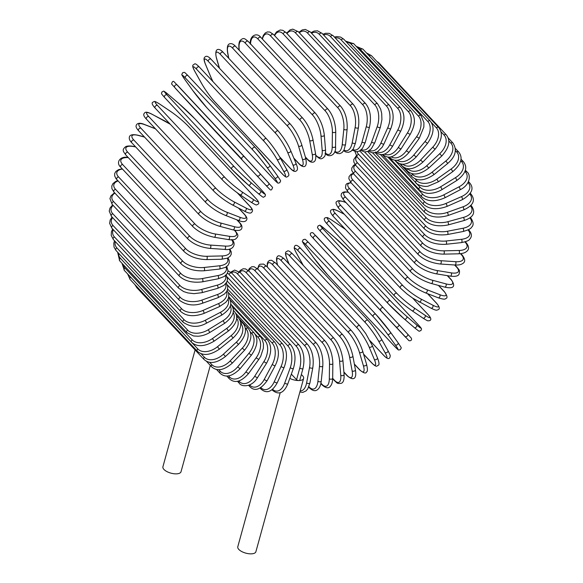 <?xml version="1.0" encoding="UTF-8"?>
<svg xmlns="http://www.w3.org/2000/svg" width="583" height="583" viewBox="0 0 583 583"><rect width="100%" height="100%" fill="white"/><g stroke="black" fill="none" stroke-linecap="round" stroke-linejoin="round"><path stroke-width="0.87" d="M301.302 374.629A9.386 4.023 -164.6 0 1 303.626 378.425L255.886 551.737A9.386 4.023 -164.6 0 1 251.156 553.85A9.386 4.023 -164.6 0 1 241.712 551.533A9.386 4.023 -164.6 0 1 237.791 546.752L280.241 392.658M291.332 374.118L296.565 379.708A1.771 0.758 15.4 0 0 298.89 380.539A9.386 4.023 -164.6 0 1 289.795 378.396M303.626 378.425A9.386 4.023 -164.6 0 1 298.89 380.539A1.771 0.758 15.4 0 0 299.786 380.138L303.014 368.42A1.771 0.758 15.4 0 1 301.622 368.791A1.771 0.758 15.4 0 1 299.793 367.99A15.938 8.257 -91.3 0 0 296.288 346.287L229.068 274.469A15.938 8.257 -91.3 0 0 227.436 273.128M210.303 365.395L181.014 471.749A9.386 4.023 -164.6 0 1 176.277 473.862A9.386 4.023 -164.6 0 1 166.84 471.545A9.386 4.023 -164.6 0 1 162.919 466.764L195.101 349.924M295.574 33.005A1.771 1.312 -43.1 0 1 296.827 31.591A1.771 1.312 -43.1 0 1 298.379 31.759L365.607 103.577A1.771 1.312 136.9 0 0 364.054 103.402A1.771 1.312 136.9 0 0 362.801 104.823L295.574 33.005A15.938 8.257 -91.3 0 0 286.989 33.581M365.607 103.577C370.227 109.466 371.531 117.263 369.52 126.956A1.771 0.758 -164.6 0 1 368.135 127.327A1.771 0.758 -164.6 0 1 366.299 126.526A15.938 8.257 -91.3 0 0 362.801 104.823M369.52 126.956L365.271 142.376A1.771 0.758 -164.6 0 1 363.887 142.748A1.771 0.758 -164.6 0 1 362.05 141.939L366.299 126.526M352.868 149.518A15.938 8.257 -91.3 0 0 362.05 141.939M361.409 149.605A15.938 8.818 -86.1 0 0 371.648 142.012L377.201 126.628A15.938 8.818 -86.1 0 0 374.869 104.947L307.649 33.136A1.771 1.312 -43.1 0 1 308.924 31.825A1.771 1.312 -43.1 0 1 310.411 32.021L305.303 29.42L302.234 29.93L298.875 32.284M307.649 33.136A15.938 8.818 -86.1 0 0 299.334 32.786M310.411 32.021L377.631 103.84A1.771 1.312 136.9 0 0 376.152 103.636A1.771 1.312 136.9 0 0 374.869 104.947M360.571 150.334L364.615 151.952L367.684 151.449L371.313 148.796L374.789 142.718A1.771 0.678 -160.2 0 1 373.426 142.908A1.771 0.678 -160.2 0 1 371.648 142.012M374.789 142.718L380.335 127.327A1.771 0.678 -160.2 0 1 378.979 127.517A1.771 0.678 -160.2 0 1 377.201 126.628M369.571 150.392A15.938 9.321 -80.6 0 0 380.947 142.944L387.761 127.699A15.938 9.321 -80.6 0 0 386.565 106.157L319.338 34.346A1.771 1.312 -43.1 0 1 322.049 33.369L317.495 30.826L314.106 31.059L311.001 32.655M319.338 34.346A15.938 9.321 -80.6 0 0 311.555 33.246M322.049 33.369L389.276 105.18A1.771 1.312 136.9 0 0 386.565 106.157M368.463 151.084L372.173 152.826L375.561 152.593L377.595 151.704L382.149 147.237L383.978 143.906A1.771 0.59 -155.9 0 1 382.667 143.928A1.771 0.59 -155.9 0 1 380.947 142.944M383.978 143.906L390.792 128.661A1.771 0.59 -155.9 0 1 389.48 128.683A1.771 0.59 -155.9 0 1 387.761 127.699M377.296 151.871A15.938 9.743 -74.9 0 0 389.874 144.73L397.897 129.747A15.938 9.743 -74.9 0 0 397.788 108.438L330.568 36.627A1.771 1.312 -43.1 0 1 333.214 35.782L329.337 33.384L325.664 33.267L322.887 34.259M330.568 36.627A15.938 9.743 -74.9 0 0 323.529 34.944M333.214 35.782L400.434 107.593A1.771 1.312 136.9 0 0 397.788 108.438M375.394 151.966C381.493 156.9 387.287 154.889 392.789 145.932A1.771 0.496 -151.8 0 1 391.536 145.794A1.771 0.496 -151.8 0 1 389.874 144.73M392.789 145.932L400.812 130.949A1.771 0.496 -151.8 0 1 399.559 130.811A1.771 0.496 -151.8 0 1 397.897 129.747M384.518 154.029A15.938 10.093 -68.8 0 0 398.364 147.353L407.532 132.749A15.938 10.093 -68.8 0 0 408.464 111.776L341.237 39.965A1.771 1.312 -43.1 0 1 343.81 39.243L340.632 37.086L336.821 36.569L334.423 37.072M341.237 39.965A15.938 10.093 -68.8 0 0 335.189 37.895M343.81 39.243L411.03 111.062A1.771 1.312 136.9 0 0 408.464 111.776M382.776 154.386C388.198 159.392 394.319 157.527 401.14 148.789A1.771 0.401 -147.9 0 1 399.967 148.497A1.771 0.401 -147.9 0 1 398.364 147.353M401.14 148.789L410.315 134.185A1.771 0.401 -147.9 0 1 409.135 133.886A1.771 0.401 -147.9 0 1 407.532 132.749M391.193 156.834A15.938 10.37 -62.5 0 0 406.358 150.8L416.605 136.677A15.938 10.37 -62.5 0 0 418.499 116.141L351.279 44.33A1.771 1.312 -43.1 0 1 353.764 43.74L345.551 41.102M351.279 44.33A15.938 10.37 -62.5 0 0 346.506 42.122M353.764 43.74L420.984 115.551A1.771 1.312 136.9 0 0 418.499 116.141M389.313 157.089L389.706 157.512A1.771 1.312 -43.1 0 1 389.473 157.082M389.706 157.512C395.121 162.489 401.549 160.806 408.982 152.454L406.358 150.8M408.982 152.454L419.228 138.339L416.605 136.677M397.285 160.23A15.938 10.567 -56 0 0 413.784 155.034L425.029 141.501A15.938 10.567 -56 0 0 427.827 121.504L360.607 49.693A1.771 1.312 -43.1 0 1 362.998 49.22L356.22 46.363M360.607 49.693A15.938 10.567 -56 0 0 357.532 47.762M362.998 49.22L430.218 121.038A1.771 1.312 136.9 0 0 427.827 121.504M395.106 160.223L396.141 161.331A1.771 1.312 -43.1 0 1 395.893 160.281M396.141 161.331C401.549 166.279 408.253 164.807 416.24 156.907L413.784 155.034M416.24 156.907L427.492 143.374L425.029 141.501M369.25 55.91A1.771 1.312 -43.1 0 1 371.437 55.655L366.459 52.922M402.766 164.187A15.938 10.683 -49.3 0 0 420.591 160.026L432.754 147.2A15.938 10.683 -49.3 0 0 436.375 127.823L431.231 122.335M371.437 55.655L438.664 127.473A1.771 1.312 136.9 0 0 436.375 127.823M400.12 163.787L402.022 165.812A1.771 1.312 -43.1 0 1 402.015 164.144M402.022 165.812C407.437 170.739 414.389 169.5 422.872 162.103L420.591 160.026M422.872 162.103L435.035 149.27L432.754 147.2M378.003 62.672A1.771 1.312 -43.1 0 1 379.03 62.993L376.56 61.12M407.626 168.662L407.714 168.749A15.938 10.72 -42.6 0 0 426.727 165.747L439.713 153.708A15.938 10.72 -42.6 0 0 444.071 135.052L440.959 131.729M379.03 62.993L446.25 134.804A1.771 1.312 136.9 0 0 444.071 135.052M404.026 167.416L407.313 170.928A1.771 1.312 -43.1 0 1 407.714 168.749M407.313 170.928C412.742 175.833 419.906 174.864 428.818 168.006L426.727 165.747M428.818 168.006L441.805 155.974L439.713 153.708M411.758 173.574L412.487 174.346A15.938 10.669 -35.9 0 0 432.149 172.138L445.857 160.988A15.938 10.669 -35.9 0 0 450.863 143.134L448.801 140.926M448.152 137.887L452.925 142.988A1.771 1.312 136.9 0 0 450.863 143.134M399.865 163.706L411.962 176.627A1.771 1.312 -43.1 0 1 412.487 174.346M411.962 176.627C417.413 181.524 424.767 180.839 434.036 174.579L432.149 172.138M434.036 174.579L447.744 163.429L445.857 160.988M414.965 178.77L416.59 180.504A15.938 10.545 -29.2 0 0 436.805 179.163L451.133 168.99A15.938 10.545 -29.2 0 0 456.7 152.003L455.374 150.589M455.359 148.446L458.646 151.952A1.771 1.312 136.9 0 0 456.7 152.003M394.691 160.172L415.941 182.873A1.771 1.312 -43.1 0 1 416.59 180.504M415.941 182.873C415.883 184.417 424.854 187.544 428.578 185.999L438.482 181.765L436.805 179.163M438.482 181.765L452.809 171.591L451.133 168.99M416.437 183.361L419.993 187.158A15.938 10.334 -22.7 0 0 440.675 186.771L455.512 177.64A15.938 10.334 -22.7 0 0 461.539 161.6L460.759 160.77M461.015 159.137L463.354 161.629A1.771 1.312 136.9 0 0 461.539 161.6M388.781 157.097L419.221 189.613A1.771 1.312 -43.1 0 1 419.993 187.158M419.221 189.613C419.155 190.59 426.086 194.088 430.29 193.279C434.422 193.039 438.365 191.785 442.118 189.519L440.675 186.771M442.118 189.519L456.955 180.387L455.512 177.64M387.804 157.016L422.675 194.277A15.938 10.049 -16.4 0 0 443.714 194.89L458.945 186.881A15.938 10.049 -16.4 0 0 465.336 171.847L464.964 171.453M465.365 170.192L467.019 171.956A1.771 1.312 136.9 0 0 465.336 171.847M382.251 154.582L421.779 196.806A1.771 1.312 -43.1 0 1 422.675 194.277M421.779 196.806C427.303 201.703 435.02 202.031 444.924 197.775A1.771 0.415 -117.7 0 0 444.734 196.566A1.771 0.415 -117.7 0 0 443.714 194.89M444.924 197.775L460.162 189.766A1.771 0.415 -117.7 0 0 459.965 188.557A1.771 0.415 -117.7 0 0 458.945 186.881M380.429 154.582L424.621 201.791A15.938 9.685 -10.4 0 0 445.908 203.467L461.423 196.639A15.938 9.685 -10.4 0 0 468.062 182.661L467.989 182.581M468.47 181.612L469.614 182.836A1.771 1.312 136.9 0 0 468.062 182.661M375.197 152.695L423.586 204.385A1.771 1.312 -43.1 0 1 424.621 201.791M423.586 204.385C429.132 209.304 436.893 209.997 446.877 206.469A1.771 0.51 -113.8 0 0 446.848 205.201A1.771 0.51 -113.8 0 0 445.908 203.467M446.877 206.469L462.392 199.641A1.771 0.51 -113.8 0 0 462.363 198.373A1.771 0.51 -113.8 0 0 461.423 196.639M372.668 152.892L425.809 209.654A15.938 9.248 -4.7 0 0 447.241 212.438L462.917 206.841A15.938 9.248 -4.7 0 0 469.818 194.095M470.328 193.359L471.115 194.197A1.771 1.312 136.9 0 0 469.956 193.899M367.669 151.449L424.635 212.299A1.771 1.312 -43.1 0 1 424.504 210.864A1.771 1.312 -43.1 0 1 425.809 209.654M424.635 212.299C430.196 217.24 437.971 218.326 447.955 215.542A1.771 0.605 -109.7 0 0 448.094 214.231A1.771 0.605 -109.7 0 0 447.241 212.438M447.955 215.542L463.631 209.938A1.771 0.605 -109.7 0 0 463.769 208.627A1.771 0.605 -109.7 0 0 462.917 206.841M364.586 151.952L426.224 217.802A15.938 8.738 0.7 0 0 447.7 221.729L463.419 217.408A15.938 8.738 0.7 0 0 470.43 205.894M470.955 205.347L471.523 205.959A1.771 1.312 136.9 0 0 470.7 205.624M359.747 150.88L424.912 220.491A1.771 1.312 -43.1 0 1 424.818 218.989A1.771 1.312 -43.1 0 1 426.224 217.802M424.912 220.491C430.487 225.461 438.234 226.94 448.152 224.921A1.771 0.692 -105.4 0 0 448.458 223.573A1.771 0.692 -105.4 0 0 447.7 221.729M448.152 224.921L463.871 220.593A1.771 0.692 -105.4 0 0 464.185 219.244A1.771 0.692 -105.4 0 0 463.419 217.408M357.058 151.762A15.938 8.162 5.9 0 0 358.647 154.357L425.874 226.168A15.938 8.162 5.9 0 0 447.278 231.276L462.924 228.259A15.938 8.162 5.9 0 0 469.832 217.874M470.328 217.495L470.824 218.02A1.771 1.312 136.9 0 0 470.08 217.685M354.945 151.58L357.204 157.082A1.771 1.312 -43.1 0 1 357.139 155.508A1.771 1.312 -43.1 0 1 358.647 154.357M357.204 157.082L424.424 228.893A1.771 1.312 -43.1 0 1 424.366 227.326A1.771 1.312 -43.1 0 1 425.874 226.168M424.424 228.893C429.999 233.9 437.68 235.78 447.46 234.526A1.771 0.772 -100.9 0 0 447.948 233.171A1.771 0.772 -100.9 0 0 447.278 231.276M447.46 234.526L463.106 231.509A1.771 0.772 -100.9 0 0 463.594 230.147A1.771 0.772 -100.9 0 0 462.924 228.259M356.723 156.528A15.938 7.528 10.8 0 0 357.532 162.883L424.759 234.701A15.938 7.528 10.8 0 0 445.988 241.005L461.437 239.314A15.938 7.528 10.8 0 0 468.018 229.964L467.981 229.928M468.455 229.687L469.024 230.292A1.771 1.312 136.9 0 0 468.018 229.964M356.22 155.858L353.757 159.574L353.866 162.125L355.951 165.63A1.771 1.312 -43.1 0 1 355.921 163.991A1.771 1.312 -43.1 0 1 357.532 162.883M355.951 165.63L423.171 237.441A1.771 1.312 -43.1 0 1 423.149 235.809A1.771 1.312 -43.1 0 1 424.759 234.701M423.171 237.441C428.738 242.484 436.31 244.773 445.886 244.299A1.771 0.845 -96.2 0 0 446.556 242.943A1.771 0.845 -96.2 0 0 445.988 241.005M445.886 244.299L461.342 242.608A1.771 0.845 -96.2 0 0 462.013 241.253A1.771 0.845 -96.2 0 0 461.437 239.314M355.404 165.011A15.938 6.836 15.4 0 0 355.659 171.511L422.879 243.322A15.938 6.836 15.4 0 0 443.831 250.836L458.967 250.486A15.938 6.836 15.4 0 0 465.27 242.346L464.87 241.923M465.3 241.792L466.138 242.681A1.771 1.312 136.9 0 0 465.27 242.346M355.011 164.486L353.626 165.353L351.789 168.035L351.731 170.382L353.939 174.259A1.771 1.312 -43.1 0 1 353.954 172.561A1.771 1.312 -43.1 0 1 355.659 171.511M353.939 174.259L421.159 246.077A1.771 1.312 -43.1 0 1 421.174 244.379A1.771 1.312 -43.1 0 1 422.879 243.322M421.159 246.077C426.705 251.156 434.131 253.845 443.444 254.144A1.771 0.918 -91.3 0 0 444.297 252.818A1.771 0.918 -91.3 0 0 443.831 250.836M443.444 254.144L458.581 253.802A1.771 0.918 -91.3 0 0 459.44 252.468A1.771 0.918 -91.3 0 0 458.967 250.486M353.495 173.763A15.938 6.092 19.8 0 0 353.036 180.162L420.263 251.98A15.938 6.092 19.8 0 0 440.821 260.696L455.534 261.694A15.938 6.092 19.8 0 0 461.452 254.771L460.432 253.685M460.825 253.641L462.188 255.099A1.771 1.312 136.9 0 0 461.452 254.771M353.189 173.377L350.973 174.302L349.057 176.613L348.874 178.748L351.185 182.909A1.771 1.312 -43.1 0 1 351.243 181.145A1.771 1.312 -43.1 0 1 353.036 180.162M351.185 182.909L418.412 254.727A1.771 1.312 -43.1 0 1 418.463 252.964A1.771 1.312 -43.1 0 1 420.263 251.98M418.412 254.727C423.914 259.843 431.158 262.933 440.15 264.004A1.771 0.977 -86.1 0 0 441.193 262.722A1.771 0.977 -86.1 0 0 440.821 260.696M440.15 264.004L454.857 265.003A1.771 0.977 -86.1 0 0 455.899 263.713A1.771 0.977 -86.1 0 0 455.534 261.694M351.097 182.814A15.938 5.298 24.1 0 0 349.691 188.775L416.918 260.594A15.938 5.298 24.1 0 0 436.995 270.519L451.162 272.851A15.938 5.298 24.1 0 0 456.598 267.131L454.587 264.981M454.922 265.003L457.203 267.444A1.771 1.312 136.9 0 0 456.598 267.131M350.849 182.537L346.987 183.579L345.938 184.592L345.479 187.974L347.716 191.516A1.771 1.312 -43.1 0 1 347.811 189.686A1.771 1.312 -43.1 0 1 349.691 188.775M347.716 191.516L414.943 263.327A1.771 1.312 -43.1 0 1 415.038 261.497A1.771 1.312 -43.1 0 1 416.918 260.594M414.943 263.327C420.394 268.479 427.419 271.969 436.026 273.791A1.771 1.035 -80.6 0 0 437.25 272.574A1.771 1.035 -80.6 0 0 436.995 270.519M436.026 273.791L450.193 276.123A1.771 1.035 -80.6 0 0 451.424 274.906A1.771 1.035 -80.6 0 0 451.162 272.851M348.452 192.295A15.938 4.467 28.2 0 0 345.646 197.287L412.873 269.106A15.938 4.467 28.2 0 0 432.367 280.219L445.893 283.87A15.938 4.467 28.2 0 0 450.739 279.337L447.278 275.642M447.54 275.686L451.227 279.629A1.771 1.312 136.9 0 0 450.739 279.337M348.277 192.106L344.604 191.865L342.913 192.324L341.419 193.709L341.084 195.764L343.555 199.998A1.771 1.312 -43.1 0 1 343.693 198.111A1.771 1.312 -43.1 0 1 345.646 197.287M343.555 199.998L410.775 271.809A1.771 1.312 -43.1 0 1 410.92 269.929A1.771 1.312 -43.1 0 1 412.873 269.106M410.775 271.809C416.167 276.998 422.945 280.868 431.107 283.425A1.771 1.086 -74.9 0 0 432.513 282.303A1.771 1.086 -74.9 0 0 432.367 280.219M431.107 283.425L444.625 287.084A1.771 1.086 -74.9 0 0 446.031 285.954A1.771 1.086 -74.9 0 0 445.893 283.87M345.996 202.607L345.107 202.265A15.938 3.6 32.1 0 0 340.938 205.639L408.158 277.45A15.938 3.6 32.1 0 0 426.982 289.729L439.757 294.67A15.938 3.6 32.1 0 0 443.925 291.303L438.401 285.4M438.591 285.451L444.304 291.551A1.771 1.312 136.9 0 0 443.925 291.303M345.872 202.476L344.83 202.075A1.771 1.122 111.2 0 1 345.107 202.265M344.83 202.075C340.18 200.552 337.659 200.319 337.273 201.361C335.24 201.725 335.721 204.043 338.73 208.306A1.771 1.312 -43.1 0 1 338.92 206.36A1.771 1.312 -43.1 0 1 340.938 205.639M338.73 208.306L405.95 280.117A1.771 1.312 -43.1 0 1 406.14 278.171A1.771 1.312 -43.1 0 1 408.158 277.45M425.145 292.651A1.771 1.122 -68.8 0 0 425.422 292.841A1.771 1.122 -68.8 0 0 427.004 291.828A1.771 1.122 -68.8 0 0 426.982 289.729M405.95 280.117C411.263 285.335 417.756 289.569 425.422 292.841L438.197 297.782A1.771 1.122 -68.8 0 0 439.779 296.776A1.771 1.122 -68.8 0 0 439.757 294.67M344.305 214.26L339 211.505A15.938 2.704 36 0 0 335.597 213.75L402.817 285.561A15.938 2.704 36 0 0 420.875 298.97L432.805 305.171A15.938 2.704 36 0 0 436.208 302.927L427.528 293.65M427.652 293.701L436.478 303.131A1.771 1.312 136.9 0 0 436.208 302.927M344.21 214.165L338.796 211.345A1.771 1.151 117.5 0 1 339 211.505M338.796 211.345C332.959 208.554 333.228 209.29 331.45 209.858C329.694 210.66 330.306 212.824 333.279 216.373A1.771 1.312 -43.1 0 1 333.52 214.369A1.771 1.312 -43.1 0 1 335.597 213.75M400.769 288.388A1.771 1.312 -43.1 0 1 400.499 288.184A1.771 1.312 -43.1 0 1 400.74 286.18A1.771 1.312 -43.1 0 1 402.817 285.561M418.827 301.797A1.771 1.151 -62.5 0 0 419.031 301.95A1.771 1.151 -62.5 0 0 420.773 301.083A1.771 1.151 -62.5 0 0 420.875 298.97M430.75 307.992A1.771 1.151 -62.5 0 0 430.961 308.152A1.771 1.151 -62.5 0 0 432.703 307.285A1.771 1.151 -62.5 0 0 432.805 305.171M342.921 227.625A1.771 1.173 124 0 1 343.074 227.705A1.771 1.173 124 0 1 343.212 227.822L332.223 220.41A15.938 1.793 39.7 0 0 329.657 221.569L396.885 293.387A15.938 1.793 39.7 0 0 414.098 307.875L425.087 315.286A15.938 1.793 39.7 0 0 427.645 314.128L412.64 298.095M345.508 229.44A15.938 1.793 39.7 0 0 343.212 227.822M327.413 224.28A1.771 1.312 -43.1 0 1 327.245 224.134L394.465 295.945C399.595 301.2 405.433 306.111 411.984 310.695A1.771 1.173 -56 0 1 411.846 310.586A15.938 1.793 -140.3 0 1 394.633 296.091A1.771 1.312 -43.1 0 1 394.465 295.945A1.771 1.312 -43.1 0 1 394.757 293.883A1.771 1.312 -43.1 0 1 396.885 293.387M345.457 229.381L332.091 220.301C325.759 216.359 327.559 217.86 325.649 217.678C323.346 218.406 323.878 220.556 327.245 224.134A1.771 1.312 -43.1 0 1 327.537 222.072A1.771 1.312 -43.1 0 1 329.657 221.569M422.835 317.99A1.771 1.173 -56 0 0 422.966 318.107L411.984 310.695A1.771 1.173 -56 0 0 413.864 309.996A1.771 1.173 -56 0 0 414.098 307.875M412.735 298.161L427.813 314.273C431.18 317.844 431.712 320.001 429.409 320.73C427.499 320.548 429.299 322.042 422.966 318.107A1.771 1.173 -56 0 0 424.854 317.4A1.771 1.173 -56 0 0 425.087 315.286M334.657 237.368A1.771 1.188 130.7 0 1 334.722 237.419A1.771 1.188 130.7 0 1 334.788 237.478L324.826 228.922A15.938 0.86 43.5 0 0 323.179 229.039L390.406 300.857A15.938 0.86 43.5 0 0 406.694 316.38L416.663 324.942A15.938 0.86 43.5 0 0 418.303 324.818L351.083 253.007A1.771 1.312 -43.1 0 1 351.155 253.08A1.771 1.312 -43.1 0 1 351.228 253.16M351.083 253.007A15.938 0.86 43.5 0 0 334.788 237.478M387.826 303.269L320.745 231.604A1.771 1.312 -43.1 0 1 320.672 231.531A1.771 1.312 -43.1 0 1 321.014 229.418A1.771 1.312 -43.1 0 1 323.179 229.039M324.826 228.922A1.771 1.188 130.7 0 0 324.76 228.857C317.852 223.478 320.941 225.483 318.15 225.781C317.502 227.866 316.387 226.692 320.672 231.531L387.892 303.349L404.325 319.01A1.771 1.188 -49.3 0 1 404.267 318.952A15.938 0.86 -136.5 0 1 387.972 303.422A1.771 1.312 -43.1 0 1 387.892 303.349A1.771 1.312 -43.1 0 1 388.242 301.229A1.771 1.312 -43.1 0 1 390.406 300.857M416.663 324.942A1.771 1.188 -49.3 0 1 416.306 327.048A1.771 1.188 -49.3 0 1 414.294 327.566A1.771 1.188 -49.3 0 1 414.229 327.508L404.398 319.061M324.76 228.857L334.722 237.419L351.155 253.08L418.383 324.891C422.66 329.738 421.545 328.557 420.904 330.648C418.113 330.94 421.203 332.944 414.294 327.566L404.325 319.01A1.771 1.188 -49.3 0 0 406.336 318.486A1.771 1.188 -49.3 0 0 406.694 316.38M396.134 326.83A1.771 1.188 -42.6 0 0 398.24 326.495A1.771 1.188 -42.6 0 0 398.736 324.425L407.597 334.066C412.421 339.364 410.928 337.55 411.562 338.905C411.62 340.385 410.753 340.975 408.953 340.683L338.439 265.52A1.771 1.312 -43.1 0 1 338.439 265.52A1.771 1.312 -43.1 0 1 338.431 265.513L405.659 337.324A1.771 1.312 136.9 0 0 405.659 337.331L323.12 248.999A1.771 1.188 137.4 0 1 323.12 248.999L314.259 239.358A1.771 1.188 137.4 0 1 314.259 239.358A1.771 1.188 137.4 0 1 314.252 239.351M383.425 307.919L398.728 324.418A1.771 1.188 -42.6 0 1 398.736 324.425L383.417 307.911A1.771 1.312 -43.1 0 1 383.425 307.919M313.603 238.505A1.771 1.312 -43.1 0 1 314.011 236.341A1.771 1.312 -43.1 0 1 316.197 236.093A1.771 1.312 -43.1 0 1 316.205 236.1L383.41 307.904M380.83 310.324A1.771 1.312 -43.1 0 1 381.238 308.159A1.771 1.312 -43.1 0 1 383.417 307.911L312.903 232.748C311.111 232.449 310.236 233.047 310.294 234.519C310.928 235.875 309.435 234.067 314.259 239.358M405.003 336.471A1.771 1.188 -42.6 0 0 407.109 336.143A1.771 1.188 -42.6 0 0 407.604 334.066A1.771 1.188 -42.6 0 0 407.597 334.066L398.736 324.425M327.77 274.95A1.771 1.312 -43.1 0 1 327.682 274.863A1.771 1.312 -43.1 0 1 327.602 274.768L394.829 346.579A1.771 1.312 136.9 0 0 394.902 346.674A1.771 1.312 136.9 0 0 394.997 346.761M394.829 346.579A15.938 1.006 -129.1 0 0 395.223 344.815L387.52 334.161A15.938 1.006 -129.1 0 0 373.266 316.744L306.039 244.926A15.938 1.006 -129.1 0 0 305.645 246.696L313.348 257.351A15.938 1.006 -129.1 0 0 327.602 274.768M390.377 332.091L397.963 342.585A1.771 1.188 -35.9 0 1 398.029 342.666L390.326 332.004A1.771 1.188 -35.9 0 0 390.26 331.931A15.938 1.006 50.9 0 0 376.006 314.514A1.771 1.312 -43.1 0 0 375.926 314.419L308.699 242.601A1.771 1.312 -43.1 0 1 308.779 242.696L375.838 314.332M305.645 246.696A1.771 1.188 144.1 0 1 305.579 246.616L313.282 257.271L327.682 274.863L394.902 346.674C399.384 350.973 397.81 350.048 400.448 349.603C401.104 346.965 402.722 349.887 398.029 342.666A1.771 1.188 -35.9 0 1 397.344 344.619A1.771 1.188 -35.9 0 1 395.223 344.815M306.039 244.926A1.771 1.312 -43.1 0 1 306.578 242.805A1.771 1.312 -43.1 0 1 308.699 242.601C304.224 238.309 305.798 239.234 303.16 239.679C302.504 242.317 300.886 239.387 305.579 246.616M373.266 316.744A1.771 1.312 -43.1 0 1 373.798 314.616A1.771 1.312 -43.1 0 1 375.926 314.419L390.326 332.004A1.771 1.188 -35.9 0 1 389.641 333.957A1.771 1.188 -35.9 0 1 387.52 334.161M369.965 340.654L383.468 355.076A15.938 1.931 -125.4 0 0 384.962 352.475L378.484 340.887A15.938 1.931 -125.4 0 0 365.33 322.632L298.11 250.821A15.938 1.931 -125.4 0 0 296.609 253.423L303.087 265.01A15.938 1.931 -125.4 0 0 303.313 265.411M368.194 320.599A15.938 1.931 54.6 0 1 381.348 338.854A1.771 1.173 -29.2 0 1 381.464 339.007A1.771 1.173 -29.2 0 1 380.612 340.815A1.771 1.173 -29.2 0 1 378.484 340.887M298.11 250.821A1.771 1.312 -43.1 0 1 298.766 248.737A1.771 1.312 -43.1 0 1 300.828 248.591C297.498 245.079 295.384 244.386 294.488 246.522C294.43 248.46 293.154 246.718 296.499 253.27L303.247 265.345M365.33 322.632A1.771 1.312 -43.1 0 1 365.986 320.555A1.771 1.312 -43.1 0 1 368.055 320.402L300.828 248.591M384.962 352.475A1.771 1.173 -29.2 0 0 387.09 352.409A1.771 1.173 -29.2 0 0 387.943 350.594A1.771 1.173 -29.2 0 0 387.826 350.441M363.566 354.1L371.663 362.757A1.771 1.312 136.9 0 0 371.852 363.049L363.603 354.238M371.663 362.757A15.938 2.842 -121.6 0 0 374.301 359.39L369.097 346.958A15.938 2.842 -121.6 0 0 357.095 327.945L289.868 256.134A15.938 2.842 -121.6 0 0 287.23 259.501L289.161 264.128M287.23 259.501A1.771 1.151 157.3 0 1 287.076 259.267L289.066 264.019M289.868 256.134A1.771 1.312 -43.1 0 1 290.64 254.108A1.771 1.312 -43.1 0 1 292.644 254.013C286.982 248.489 287.543 251.863 286.26 251.747C285.007 252.162 285.276 254.669 287.076 259.267M357.095 327.945A1.771 1.312 -43.1 0 1 357.86 325.926A1.771 1.312 -43.1 0 1 359.864 325.824L292.644 254.013M369.097 346.958A1.771 1.151 -22.7 0 0 371.218 347.016A1.771 1.151 -22.7 0 0 372.216 345.362L365.73 333.52L359.864 325.824M374.301 359.39A1.771 1.151 -22.7 0 0 376.421 359.449A1.771 1.151 -22.7 0 0 377.42 357.794L372.216 345.362M354.347 364.04L359.507 369.549A1.771 1.312 136.9 0 0 359.733 369.957L354.384 364.244M359.507 369.549A15.938 3.731 -117.7 0 0 363.326 365.512L359.434 352.336A15.938 3.731 -117.7 0 0 348.612 332.645L281.385 260.834A15.938 3.731 -117.7 0 0 277.566 264.871L277.668 265.236M277.566 264.871A1.771 1.115 163.6 0 1 277.391 264.573L277.544 265.105M281.385 260.834A1.771 1.312 -43.1 0 1 282.259 258.881A1.771 1.312 -43.1 0 1 284.205 258.823C280.204 255.573 277.916 254.939 277.34 256.899C276.24 257.22 276.262 259.778 277.391 264.573M348.612 332.645A1.771 1.312 -43.1 0 1 349.479 330.692A1.771 1.312 -43.1 0 1 351.425 330.634L284.205 258.823M359.434 352.336A1.771 1.115 -16.4 0 0 361.533 352.518A1.771 1.115 -16.4 0 0 362.655 351.032C360.017 343.096 356.271 336.296 351.425 330.634M363.326 365.512A1.771 1.115 -16.4 0 0 365.424 365.694A1.771 1.115 -16.4 0 0 366.547 364.215L362.655 351.032M343.883 371.99L347.082 375.416A1.771 1.312 136.9 0 0 347.344 375.94L343.904 372.267M347.082 375.416A15.938 4.591 -113.8 0 0 352.117 370.795L349.567 356.964A15.938 4.591 -113.8 0 0 339.947 336.697L272.727 264.886A15.938 4.591 -113.8 0 0 267.378 267.087M272.727 264.886A1.771 1.312 -43.1 0 1 273.689 262.999A1.771 1.312 -43.1 0 1 275.57 262.991L271.598 260.28L269.448 260.441L267.903 261.847L267.284 263.589L267.189 266.883M339.947 336.697A1.771 1.312 -43.1 0 1 340.909 334.817A1.771 1.312 -43.1 0 1 342.789 334.802L275.57 262.991M349.567 356.964A1.771 1.079 -10.4 0 0 351.629 357.262A1.771 1.079 -10.4 0 0 352.861 355.965C350.959 347.585 347.606 340.53 342.789 334.802M352.117 370.795A1.771 1.079 -10.4 0 0 354.18 371.094A1.771 1.079 -10.4 0 0 355.411 369.79L352.861 355.965M332.674 378.352L334.496 380.298A1.771 1.312 136.9 0 0 334.773 380.954L332.66 378.695M334.496 380.298A15.938 5.422 -109.7 0 0 340.756 375.19L339.568 360.826A15.938 5.422 -109.7 0 0 331.173 340.064L263.953 268.253A15.938 5.422 -109.7 0 0 257.824 269.091M263.953 268.253A1.771 1.312 -43.1 0 1 264.995 266.453A1.771 1.312 -43.1 0 1 266.81 266.482L263.589 264.084L260.069 264.208L258.939 265.17L257.555 268.814M331.173 340.064A1.771 1.312 -43.1 0 1 332.215 338.264A1.771 1.312 -43.1 0 1 334.037 338.293L266.81 266.482M339.568 360.826A1.771 1.028 -4.7 0 0 341.594 361.234A1.771 1.028 -4.7 0 0 342.899 360.119C341.769 351.36 338.81 344.087 334.037 338.293M340.756 375.19A1.771 1.028 -4.7 0 0 342.782 375.605A1.771 1.028 -4.7 0 0 344.087 374.49L342.899 360.119M320.934 383.213L321.838 384.175A1.771 1.312 136.9 0 0 322.122 384.955L320.854 383.599M321.838 384.175A15.938 6.209 -105.4 0 0 329.329 378.673L329.512 363.872A15.938 6.209 -105.4 0 0 322.355 342.724L255.128 270.913A15.938 6.209 -105.4 0 0 248.693 270.825M255.128 270.913A1.771 1.312 -43.1 0 1 256.243 269.2A1.771 1.312 -43.1 0 1 257.999 269.266L254.05 266.708L251.856 266.723L249.407 268.428L248.307 270.476M322.355 342.724A1.771 1.312 -43.1 0 1 323.47 341.011A1.771 1.312 -43.1 0 1 325.219 341.084L257.999 269.266M329.512 363.872A1.771 0.969 0.7 0 0 331.501 364.39A1.771 0.969 0.7 0 0 332.857 363.464C332.499 354.377 329.956 346.914 325.219 341.084M329.329 378.673A1.771 0.969 0.7 0 0 331.312 379.19A1.771 0.969 0.7 0 0 332.674 378.265L332.857 363.464M308.873 386.653L309.209 387.003A1.771 1.312 136.9 0 0 309.478 387.914L308.699 387.083M309.209 387.003A15.938 6.945 -100.9 0 0 317.932 381.216L319.484 366.095A15.938 6.945 -100.9 0 0 313.559 344.655L246.332 272.844A15.938 6.945 -100.9 0 0 239.875 272.072M246.332 272.844A1.771 1.312 -43.1 0 1 247.505 271.226A1.771 1.312 -43.1 0 1 249.189 271.328L245.56 268.901L243.104 268.778L240.262 270.432L239.358 271.627M313.559 344.655A1.771 1.312 -43.1 0 1 314.725 343.037A1.771 1.312 -43.1 0 1 316.416 343.147L249.189 271.328M319.484 366.095A1.771 0.904 5.9 0 0 321.422 366.707A1.771 0.904 5.9 0 0 322.807 365.971C323.244 356.621 321.109 349.013 316.416 343.147M317.932 381.216A1.771 0.904 5.9 0 0 319.87 381.836A1.771 0.904 5.9 0 0 321.255 381.1L322.807 365.971M300.216 390.807A15.938 7.63 -96.2 0 0 306.636 382.798L309.551 367.465A15.938 7.63 -96.2 0 0 304.843 345.843L237.624 274.032A15.938 7.63 -96.2 0 0 231.378 272.735M237.624 274.032A1.771 1.312 -43.1 0 1 238.841 272.516A1.771 1.312 -43.1 0 1 240.458 272.655L234.621 270.06L230.722 272.166M304.843 345.843A1.771 1.312 -43.1 0 1 306.06 344.327A1.771 1.312 -43.1 0 1 307.686 344.466L240.458 272.655M309.551 367.465A1.771 0.838 10.8 0 0 311.439 368.179A1.771 0.838 10.8 0 0 312.831 367.633C314.055 358.071 312.342 350.354 307.686 344.466M306.636 382.798A1.771 0.838 10.8 0 0 308.524 383.512A1.771 0.838 10.8 0 0 309.923 382.958L312.831 367.633M296.565 379.708L299.793 367.99M296.288 346.287A1.771 1.312 -43.1 0 1 297.541 344.866A1.771 1.312 -43.1 0 1 299.094 345.041C303.714 350.93 305.018 358.727 303.014 368.42M229.068 274.469A1.771 1.312 -43.1 0 1 230.321 273.055A1.771 1.312 -43.1 0 1 231.874 273.223L299.094 345.041M272.312 389.488A1.771 1.312 136.9 0 0 272.589 390.37L271.999 389.735M272.596 389.255A15.938 8.818 -86.1 0 0 284.73 383.031L290.283 367.647A15.938 8.818 -86.1 0 0 287.951 345.967L227.217 281.086M287.951 345.967A1.771 1.312 -43.1 0 1 289.234 344.655A1.771 1.312 -43.1 0 1 290.713 344.859L227.312 277.129M290.283 367.647A1.771 0.678 19.8 0 0 292.061 368.536A1.771 0.678 19.8 0 0 293.417 368.347C296.2 358.574 295.304 350.747 290.713 344.859M284.73 383.031A1.771 0.678 19.8 0 0 286.508 383.927A1.771 0.678 19.8 0 0 287.864 383.738L293.417 368.347M260.747 387.782A1.771 1.312 136.9 0 0 260.951 389.029L260.113 388.14M260.914 387.68A15.938 9.321 -80.6 0 0 274.28 381.69L281.093 366.445A15.938 9.321 -80.6 0 0 279.898 344.896L227.64 289.066M279.898 344.896A1.771 1.312 -43.1 0 1 282.609 343.919L227.501 285.051M281.093 366.445A1.771 0.59 24.1 0 0 282.813 367.421A1.771 0.59 24.1 0 0 284.125 367.399C287.674 357.619 287.164 349.8 282.609 343.919M274.28 381.69A1.771 0.59 24.1 0 0 275.999 382.667A1.771 0.59 24.1 0 0 277.311 382.645L284.125 367.399M249.619 384.918L249.728 385.042A1.771 1.312 136.9 0 0 249.786 386.616L248.577 385.319M249.728 385.042A15.938 9.743 -74.9 0 0 264.274 379.38L272.29 364.397A15.938 9.743 -74.9 0 0 272.188 343.088L228.806 296.74M272.188 343.088A1.771 1.312 -43.1 0 1 274.833 342.243L228.434 292.681M272.29 364.397A1.771 0.496 28.2 0 0 273.952 365.454A1.771 0.496 28.2 0 0 275.205 365.599C279.57 356.687 279.446 348.896 274.833 342.243M264.274 379.38A1.771 0.496 28.2 0 0 265.935 380.437A1.771 0.496 28.2 0 0 267.182 380.582L275.205 365.599M238.782 380.99L239.205 381.442A1.771 1.312 136.9 0 0 239.19 383.148L237.449 381.289M239.205 381.442A15.938 10.093 -68.8 0 0 254.786 376.122L263.953 361.511A15.938 10.093 -68.8 0 0 264.879 340.538L230.715 304.042M264.879 340.538A1.771 1.312 -43.1 0 1 267.451 339.823L230.11 299.939M263.953 361.511A1.771 0.401 32.1 0 0 265.549 362.655A1.771 0.401 32.1 0 0 266.73 362.947C271.736 353.364 271.977 345.661 267.451 339.823M254.786 376.122A1.771 0.401 32.1 0 0 256.382 377.259A1.771 0.401 32.1 0 0 257.562 377.558L266.73 362.947M228.485 375.918L229.338 376.829A1.771 1.312 136.9 0 0 229.236 378.659L226.78 376.028M229.338 376.829A15.938 10.37 -62.5 0 0 245.888 371.939L256.134 357.824A15.938 10.37 -62.5 0 0 258.029 337.287L255.055 334.103M258.029 337.287A1.771 1.312 -43.1 0 1 260.514 336.697L232.5 306.767M256.134 357.824L258.757 359.478L260.718 356.322L263.363 348.226L263.45 343.693L261.774 338.38L260.514 336.697M245.888 371.939L248.511 373.601L258.757 359.478M218.771 369.702L220.199 371.218A1.771 1.312 136.9 0 0 220.002 373.171L216.541 369.469M220.199 371.218A15.938 10.567 -56 0 0 237.645 366.875L248.89 353.342A15.938 10.567 -56 0 0 251.688 333.345L250.231 331.785M251.688 333.345A1.771 1.312 -43.1 0 1 254.079 332.878L235.554 313.086M248.89 353.342L251.353 355.215C257.693 346.105 258.604 338.657 254.079 332.878M237.645 366.875L240.109 368.748L251.353 355.215M209.661 362.327L211.855 364.674A1.771 1.312 136.9 0 0 211.563 366.736L206.44 361.271M211.855 364.674A15.938 10.683 -49.3 0 0 230.125 360.95L242.288 348.117A15.938 10.683 -49.3 0 0 245.909 328.746L245.297 328.091M245.909 328.746A1.771 1.312 -43.1 0 1 248.198 328.397L239.212 318.792M242.288 348.117L244.569 350.194C251.521 341.419 252.731 334.154 248.198 328.397M230.125 360.95L232.406 363.027L244.569 350.194M134.848 284.511L136.75 287.587A1.771 1.312 -43.1 0 1 136.553 286.333M201.062 353.684L204.378 357.226A1.771 1.312 136.9 0 0 203.97 359.405L136.75 287.587M204.378 357.226A15.938 10.72 -42.6 0 0 223.391 354.224L236.37 342.185A15.938 10.72 -42.6 0 0 240.735 323.529L240.728 323.521A1.771 1.312 -43.1 0 1 242.914 323.281L239.912 320.074M236.37 342.185L238.462 344.451C245.968 336.078 247.454 329.023 242.914 323.281M223.391 354.224L225.475 356.483L238.462 344.451M130.067 279.41A1.771 1.312 -43.1 0 1 130.592 277.129L197.819 348.947A1.771 1.312 136.9 0 0 197.294 351.221L130.067 279.41L127.641 273.952M130.257 276.743A15.938 10.669 -35.9 0 0 130.592 277.129M197.819 348.947A15.938 10.669 -35.9 0 0 217.481 346.732L231.189 335.589A15.938 10.669 -35.9 0 0 236.669 318.289M236.691 317.422A1.771 1.312 -43.1 0 1 238.265 317.582L236.516 315.716M231.189 335.589L233.076 338.023C241.092 330.124 242.82 323.31 238.265 317.582M217.481 346.732L219.368 349.173L233.076 338.023M124.354 270.439A1.771 1.312 -43.1 0 1 125.002 268.071L192.222 339.889A1.771 1.312 136.9 0 0 191.581 342.257L124.354 270.439L121.985 263.254M123.217 264.573A15.938 10.545 -29.2 0 0 125.002 268.071M192.222 339.889A15.938 10.545 -29.2 0 0 212.445 338.555L226.772 328.375A15.938 10.545 -29.2 0 0 233.171 312.466M233.346 311.009A1.771 1.312 -43.1 0 1 234.279 311.337L233.353 310.345M226.772 328.375L228.441 330.976C236.924 323.609 238.87 317.065 234.279 311.337M212.445 338.555L214.114 341.157L228.441 330.976M119.646 260.761A1.771 1.312 -43.1 0 1 120.419 258.313L187.646 330.124A1.771 1.312 136.9 0 0 186.873 332.58L119.646 260.761L117.635 252.206M118.553 253.19A15.938 10.334 -22.7 0 0 120.419 258.313M187.646 330.124A15.938 10.334 -22.7 0 0 208.32 329.73L223.158 320.606A15.938 10.334 -22.7 0 0 230.278 306.082M223.158 320.606L224.608 323.354C233.484 316.584 235.612 310.331 230.999 304.596M208.32 329.73L209.771 332.485L224.608 323.354M115.981 250.442A1.771 1.312 -43.1 0 1 116.884 247.913L184.111 319.732A1.771 1.312 136.9 0 0 183.208 322.253L115.981 250.442L114.006 247.046L113.794 243.213L114.53 240.779M115.281 241.581A15.938 10.049 -16.4 0 0 116.884 247.913M184.111 319.732A15.938 10.049 -16.4 0 0 205.143 320.344L220.381 312.335A15.938 10.049 -16.4 0 0 228.026 299.152M220.381 312.335A1.771 0.415 62.3 0 1 221.402 314.011A1.771 0.415 62.3 0 1 221.591 315.214C230.795 309.158 233.083 303.226 228.449 297.403M205.143 320.344A1.771 0.415 62.3 0 1 206.163 322.02A1.771 0.415 62.3 0 1 206.36 323.23L221.591 315.214M113.386 239.562A1.771 1.312 -43.1 0 1 114.428 236.968L181.648 308.779A1.771 1.312 136.9 0 0 180.613 311.373L113.386 239.562L111.236 235.445L111.419 231.794L112.672 229.039M113.299 229.709A15.938 9.685 -10.4 0 0 114.428 236.968M181.648 308.779A15.938 9.685 -10.4 0 0 202.935 310.455L218.45 303.626A15.938 9.685 -10.4 0 0 226.452 291.733M218.45 303.626A1.771 0.51 66.2 0 1 219.39 305.361A1.771 0.51 66.2 0 1 219.419 306.629L225.803 302.307L227.647 299.873L228.616 297.592L228.791 293.934L227.166 290.436M202.935 310.455A1.771 0.51 66.2 0 1 203.875 312.189A1.771 0.51 66.2 0 1 203.904 313.457L219.419 306.629M111.885 228.193A1.771 1.312 -43.1 0 1 111.754 226.758A1.771 1.312 -43.1 0 1 113.058 225.548L180.278 297.359A1.771 1.312 136.9 0 0 178.981 298.569A1.771 1.312 136.9 0 0 179.105 300.012L111.885 228.193L109.64 223.398L110.151 220.061L112.045 217.044M112.585 217.619A15.938 9.248 -4.7 0 0 113.058 225.548M180.278 297.359A15.938 9.248 -4.7 0 0 201.718 300.143L217.393 294.546A15.938 9.248 -4.7 0 0 225.592 283.863M217.393 294.546A1.771 0.605 70.3 0 1 218.246 296.339A1.771 0.605 70.3 0 1 218.108 297.651L224.44 294.036L226.277 291.988L227.326 290.043L227.836 286.705L226.364 282.842M201.718 300.143A1.771 0.605 70.3 0 1 202.563 301.936A1.771 0.605 70.3 0 1 202.432 303.247L218.108 297.651M111.477 216.439A1.771 1.312 -43.1 0 1 111.382 214.938A1.771 1.312 -43.1 0 1 112.789 213.75L180.016 285.561A1.771 1.312 136.9 0 0 178.609 286.749A1.771 1.312 136.9 0 0 178.704 288.25L111.477 216.439L109.218 211.097L109.976 208.095L112.665 204.903M113.124 205.384A15.938 8.738 0.7 0 0 112.789 213.75M180.016 285.561A15.938 8.738 0.7 0 0 201.485 289.496L217.211 285.167A15.938 8.738 0.7 0 0 225.453 275.613M217.211 285.167A1.771 0.692 74.6 0 1 217.969 287.011A1.771 0.692 74.6 0 1 217.663 288.352L223.967 285.379L226.816 282.063L227.567 279.06L226.233 274.863M201.485 289.496A1.771 0.692 74.6 0 1 202.25 291.332A1.771 0.692 74.6 0 1 201.937 292.681L217.663 288.352M112.176 204.378A1.771 1.312 -43.1 0 1 112.118 202.811A1.771 1.312 -43.1 0 1 113.627 201.652L180.854 273.471A1.771 1.312 136.9 0 0 179.338 274.622A1.771 1.312 136.9 0 0 179.404 276.189L112.176 204.378L109.939 198.635L110.872 195.975L114.545 192.711M114.924 193.111A15.938 8.162 5.9 0 0 113.627 201.652M180.854 273.471A15.938 8.162 5.9 0 0 202.257 278.579L217.904 275.555A15.938 8.162 5.9 0 0 226.036 267.043M217.904 275.555A1.771 0.772 79.1 0 1 218.574 277.45A1.771 0.772 79.1 0 1 218.086 278.805L224.302 276.466L227.108 273.719L228.033 271.059L226.78 266.54M202.257 278.579A1.771 0.772 79.1 0 1 202.928 280.467A1.771 0.772 79.1 0 1 202.439 281.829L218.086 278.805M113.977 192.106A1.771 1.312 -43.1 0 1 113.955 190.466A1.771 1.312 -43.1 0 1 115.565 189.366L182.785 261.177A1.771 1.312 136.9 0 0 181.175 262.284A1.771 1.312 136.9 0 0 181.204 263.917L113.977 192.106L111.907 188.644L111.776 186.101L112.869 183.696L115.58 181.488L117.7 180.606M118.014 180.941A15.938 7.528 10.8 0 0 115.565 189.366M182.785 261.177A15.938 7.528 10.8 0 0 204.014 267.48L219.47 265.79A15.938 7.528 10.8 0 0 227.326 258.211M219.47 265.79A1.771 0.845 83.8 0 1 220.039 267.728A1.771 0.845 83.8 0 1 219.368 269.084L225.453 267.378L228.164 265.178L229.25 262.765L229.119 260.229L227.989 257.912M204.014 267.48A1.771 0.845 83.8 0 1 204.589 269.419A1.771 0.845 83.8 0 1 203.919 270.774L219.368 269.084M116.862 179.717A1.771 1.312 -43.1 0 1 116.877 178.012A1.771 1.312 -43.1 0 1 118.582 176.962L185.802 248.773A1.771 1.312 136.9 0 0 184.097 249.83A1.771 1.312 136.9 0 0 184.09 251.528L115.959 178.624L114.662 175.869L114.72 173.45L115.893 171.417L118.451 169.697L122.175 168.757M122.43 169.026A15.938 6.836 15.4 0 0 118.582 176.962M185.802 248.773A15.938 6.836 15.4 0 0 206.754 256.287L221.89 255.937A15.938 6.836 15.4 0 0 229.25 249.152M221.89 255.937A1.771 0.918 88.7 0 1 222.363 257.919A1.771 0.918 88.7 0 1 221.511 259.253L227.472 258.145L230.03 256.433L231.203 254.392L231.262 251.973L229.811 249.021M206.754 256.287A1.771 0.918 88.7 0 1 207.227 258.269A1.771 0.918 88.7 0 1 206.367 259.595L221.511 259.253M120.812 167.299A1.771 1.312 -43.1 0 1 120.863 165.536A1.771 1.312 -43.1 0 1 122.656 164.552L189.883 236.363A1.771 1.312 136.9 0 0 188.09 237.347A1.771 1.312 136.9 0 0 188.032 239.11L120.812 167.299C115.747 162.963 119.449 155.909 128.136 157.395M128.275 157.599A15.938 6.092 19.8 0 0 122.656 164.552M189.883 236.363A15.938 6.092 19.8 0 0 210.448 245.086L225.162 246.084A15.938 6.092 19.8 0 0 231.684 239.861M225.162 246.084A1.771 0.977 93.9 0 1 225.526 248.103A1.771 0.977 93.9 0 1 224.484 249.386C233.171 250.872 236.873 243.818 231.808 239.482M210.448 245.086A1.771 0.977 93.9 0 1 210.813 247.105A1.771 0.977 93.9 0 1 209.771 248.387L224.484 249.386M125.797 154.954A1.771 1.312 -43.1 0 1 125.892 153.125A1.771 1.312 -43.1 0 1 127.764 152.214L194.992 224.032A1.771 1.312 136.9 0 0 193.111 224.943A1.771 1.312 136.9 0 0 193.017 226.765L125.797 154.954C123.516 151.544 121.432 150.115 125.658 146.676C127.116 145.91 129.499 145.779 132.8 146.267A1.771 1.035 -80.6 0 1 133.194 146.493A15.938 5.298 24.1 0 0 127.764 152.214M135.635 146.894L133.194 146.493M194.992 224.032A15.938 5.298 24.1 0 0 215.069 233.958L229.243 236.29A15.938 5.298 24.1 0 0 234.672 230.569L234.337 230.212M234.672 230.569A1.771 1.312 -43.1 0 1 235.284 230.883L234.723 230.285M229.243 236.29A1.771 1.035 99.4 0 1 229.498 238.345A1.771 1.035 99.4 0 1 228.274 239.562C231.575 240.058 233.958 239.919 235.415 239.154C239.642 235.721 237.558 234.286 235.284 230.883M215.069 233.958A1.771 1.035 99.4 0 1 215.324 236.013A1.771 1.035 99.4 0 1 214.099 237.23L228.274 239.562M131.773 142.769A1.771 1.312 -43.1 0 1 131.911 140.882A1.771 1.312 -43.1 0 1 133.864 140.058L201.091 211.877A1.771 1.312 136.9 0 0 199.138 212.7A1.771 1.312 136.9 0 0 198.992 214.58L131.773 142.769C129.841 140.787 129.025 138.98 129.317 137.355C129.63 134.731 132.647 134.054 138.375 135.314A1.771 1.086 -74.9 0 1 138.71 135.526A15.938 4.467 28.2 0 0 133.864 140.058M144.562 137.107L138.71 135.526M201.091 211.877A15.938 4.467 28.2 0 0 220.585 222.99L234.111 226.641A15.938 4.467 28.2 0 0 238.957 222.108L236.778 219.784M238.957 222.108A1.771 1.312 -43.1 0 1 239.445 222.393L237.128 219.922M234.111 226.641A1.771 1.086 105.1 0 1 234.249 228.725A1.771 1.086 105.1 0 1 232.843 229.848C238.564 231.116 241.588 230.431 241.894 227.815C242.185 226.182 241.369 224.375 239.445 222.393M220.585 222.99A1.771 1.086 105.1 0 1 220.731 225.074A1.771 1.086 105.1 0 1 219.317 226.197L232.843 229.848M138.696 130.847A1.771 1.312 -43.1 0 1 138.885 128.894A1.771 1.312 -43.1 0 1 140.904 128.173L208.131 199.984A1.771 1.312 136.9 0 0 206.112 200.712A1.771 1.312 136.9 0 0 205.923 202.658L138.696 130.847C136.648 128.573 135.788 126.861 136.116 125.702C136.393 124.237 138.339 121.723 144.803 124.609A1.771 1.122 -68.8 0 1 145.08 124.798A15.938 3.6 32.1 0 0 140.904 128.173M155.472 128.821L145.08 124.798M208.131 199.984A15.938 3.6 32.1 0 0 226.955 212.263L239.722 217.211A15.938 3.6 32.1 0 0 243.898 213.837L238.513 208.087M243.898 213.837A1.771 1.312 -43.1 0 1 244.27 214.085L238.79 208.233M239.722 217.211A1.771 1.122 111.2 0 1 239.751 219.317A1.771 1.122 111.2 0 1 238.17 220.323C244.634 223.209 246.58 220.702 246.857 219.23C247.185 218.071 246.317 216.359 244.27 214.085M226.955 212.263A1.771 1.122 111.2 0 1 226.976 214.369A1.771 1.122 111.2 0 1 225.395 215.375L238.17 220.323M146.522 119.267A1.771 1.312 -43.1 0 1 146.763 117.263A1.771 1.312 -43.1 0 1 148.84 116.644L216.06 188.455A1.771 1.312 136.9 0 0 213.983 189.074A1.771 1.312 136.9 0 0 213.742 191.078L146.522 119.267C144.212 116.833 143.338 115.033 143.899 113.867C144.832 112.811 144.941 110.559 152.039 114.239A1.771 1.151 -62.5 0 1 152.25 114.399A15.938 2.704 36 0 0 148.84 116.644M170.345 124.325A15.938 2.704 36 0 0 164.173 120.601L152.25 114.399M216.06 188.455A15.938 2.704 36 0 0 234.118 201.864L246.048 208.065A15.938 2.704 36 0 0 249.451 205.821L237.296 192.827M164.173 120.601A1.771 1.151 -62.5 0 0 163.969 120.441A1.771 1.151 -62.5 0 0 163.714 120.36M249.451 205.821A1.771 1.312 -43.1 0 1 249.721 206.025L237.543 193.009M246.048 208.065A1.771 1.151 117.5 0 1 245.946 210.179A1.771 1.151 117.5 0 1 244.204 211.046C251.309 214.733 251.411 212.474 252.344 211.418C252.905 210.252 252.031 208.452 249.721 206.025M234.118 201.864A1.771 1.151 117.5 0 1 234.023 203.977A1.771 1.151 117.5 0 1 232.282 204.844L244.204 211.046M155.355 108.263A1.771 1.312 -43.1 0 1 155.187 108.125A1.771 1.312 -43.1 0 1 155.479 106.062A1.771 1.312 -43.1 0 1 157.599 105.559L224.827 177.378A1.771 1.312 136.9 0 0 222.699 177.873A1.771 1.312 136.9 0 0 222.407 179.936A1.771 1.312 136.9 0 0 222.575 180.081A15.938 1.793 -140.3 0 0 239.788 194.569A1.771 1.173 124 0 0 239.926 194.686L250.909 202.097A1.771 1.173 124 0 1 250.777 201.98M224.827 177.378A15.938 1.793 39.7 0 0 242.04 191.865L253.022 199.277A15.938 1.793 39.7 0 0 255.587 198.118L188.367 126.307A15.938 1.793 39.7 0 0 171.154 111.812L160.165 104.401A15.938 1.793 39.7 0 0 157.599 105.559M253.022 199.277A1.771 1.173 124 0 1 252.796 201.39A1.771 1.173 124 0 1 250.909 202.097C257.336 206.01 256.039 205.019 258.189 204.123C259.479 203.358 258.67 201.405 255.755 198.264L188.535 126.445C183.405 121.198 177.567 116.279 171.016 111.696L160.034 104.291C153.599 100.371 154.896 101.362 152.753 102.258C151.463 103.031 152.272 104.984 155.187 108.125L222.407 179.936C227.538 185.19 233.375 190.102 239.926 194.686A1.771 1.173 124 0 0 241.807 193.986A1.771 1.173 124 0 0 242.04 191.865M231.772 169.238L164.697 97.572A1.771 1.312 -43.1 0 1 164.617 97.499A1.771 1.312 -43.1 0 1 164.967 95.386A1.771 1.312 -43.1 0 1 167.124 95.007L234.351 166.825A1.771 1.312 136.9 0 0 232.187 167.197A1.771 1.312 136.9 0 0 231.845 169.318A1.771 1.312 136.9 0 0 231.917 169.391A15.938 0.86 -136.5 0 0 248.212 184.913A1.771 1.188 130.7 0 0 248.271 184.979L258.24 193.534A1.771 1.188 130.7 0 1 258.174 193.476L248.343 185.03M234.351 166.825A15.938 0.86 43.5 0 0 250.646 182.348L260.608 190.911A15.938 0.86 43.5 0 0 262.255 190.787L195.028 118.976A15.938 0.86 43.5 0 0 178.733 103.446L168.771 94.891A15.938 0.86 43.5 0 0 167.124 95.007M168.771 94.891A1.771 1.188 -49.3 0 0 168.706 94.825C162.263 89.629 164.238 91.174 161.834 92.056C161.68 94.344 160.281 92.427 164.617 97.499L231.845 169.318L248.271 184.979A1.771 1.188 130.7 0 0 250.282 184.454A1.771 1.188 130.7 0 0 250.646 182.348M260.608 190.911A1.771 1.188 130.7 0 1 260.251 193.017A1.771 1.188 130.7 0 1 258.24 193.534C264.689 198.737 262.707 197.192 265.112 196.303C265.265 194.022 266.664 195.939 262.328 190.86L195.108 119.049L178.675 103.388L168.706 94.825M174.747 87.472A1.771 1.312 -43.1 0 1 175.155 85.307A1.771 1.312 -43.1 0 1 177.334 85.06A1.771 1.312 -43.1 0 1 177.341 85.067L244.554 156.871A1.771 1.312 136.9 0 0 244.561 156.878A1.771 1.312 136.9 0 0 242.375 157.126A1.771 1.312 136.9 0 0 241.967 159.29L175.403 88.332A1.771 1.188 -42.6 0 0 175.396 88.325A1.771 1.188 -42.6 0 0 175.403 88.332L241.967 159.29M257.278 175.796A1.771 1.188 137.4 0 0 259.384 175.461A1.771 1.188 137.4 0 0 259.88 173.391L272.567 187.383C271.933 189.759 271.11 190.517 270.104 189.65L266.803 186.298A1.771 1.312 -43.1 0 1 266.795 186.29A1.771 1.312 -43.1 0 1 266.803 186.298L199.583 114.487A1.771 1.312 -43.1 0 1 199.575 114.479A1.771 1.312 -43.1 0 1 199.583 114.487L184.264 97.966A1.771 1.188 -42.6 0 0 184.272 97.973A1.771 1.188 -42.6 0 0 184.264 97.966L171.57 83.974C172.204 81.598 173.027 80.848 174.04 81.707L259.872 173.384A1.771 1.188 137.4 0 1 259.88 173.391L268.741 183.033A1.771 1.188 137.4 0 1 268.253 185.11A1.771 1.188 137.4 0 1 266.139 185.438M184.92 79.645A1.771 1.188 -35.9 0 0 184.971 79.733A1.771 1.188 -35.9 0 0 185.037 79.813L192.74 90.467A15.938 1.006 -129.1 0 0 206.994 107.884L274.221 179.695A15.938 1.006 -129.1 0 0 274.615 177.932L266.912 167.27A15.938 1.006 -129.1 0 0 252.658 149.86L185.43 78.042A1.771 1.312 -43.1 0 1 185.97 75.914A1.771 1.312 -43.1 0 1 188.098 75.717A1.771 1.312 -43.1 0 1 188.171 75.812L255.23 147.448M185.43 78.042A15.938 1.006 -129.1 0 0 185.037 79.813M266.912 167.27A1.771 1.188 144.1 0 0 269.033 167.073A1.771 1.188 144.1 0 0 269.718 165.12A1.771 1.188 144.1 0 0 269.652 165.04A15.938 1.006 50.9 0 0 255.398 147.63A1.771 1.312 136.9 0 0 255.318 147.535A1.771 1.312 136.9 0 0 253.19 147.732A1.771 1.312 136.9 0 0 252.658 149.86M269.769 165.208L277.355 175.702A1.771 1.188 144.1 0 1 277.421 175.774A1.771 1.188 144.1 0 1 276.736 177.728A1.771 1.188 144.1 0 1 274.615 177.932M274.294 179.79C278.944 184.221 277.355 183.171 279.84 182.719C280.518 179.928 282.012 182.814 277.421 175.774L269.718 165.12L255.318 147.535L188.098 75.717C183.448 71.286 185.037 72.336 182.552 72.788C181.874 75.579 180.38 72.693 184.971 79.733L192.674 90.387L207.074 107.979L274.294 179.79A1.771 1.312 -43.1 0 1 274.221 179.695M196.668 69.348A1.771 1.312 -43.1 0 1 197.324 67.271A1.771 1.312 -43.1 0 1 199.393 67.125C196.821 64.436 195.21 63.387 194.554 63.977C193.075 65.281 191.049 64.589 195.057 71.804A1.771 1.173 -29.2 0 0 195.174 71.957L201.652 83.544A15.938 1.931 -125.4 0 0 214.806 101.799L282.026 173.61A15.938 1.931 -125.4 0 0 283.52 171.008L277.042 159.421A15.938 1.931 -125.4 0 0 263.888 141.166L196.668 69.348A15.938 1.931 -125.4 0 0 195.174 71.957M277.042 159.421A1.771 1.173 150.8 0 0 279.17 159.348A1.771 1.173 150.8 0 0 280.022 157.534A1.771 1.173 150.8 0 0 279.913 157.381A15.938 1.931 54.6 0 0 266.759 139.133A1.771 1.312 136.9 0 0 266.613 138.936A1.771 1.312 136.9 0 0 264.551 139.082A1.771 1.312 136.9 0 0 263.888 141.166M286.391 168.968A1.771 1.173 150.8 0 1 286.501 169.128A1.771 1.173 150.8 0 1 285.648 170.936A1.771 1.173 150.8 0 1 283.52 171.008M279.614 156.812L290.166 168.086A15.938 2.842 -121.6 0 0 292.804 164.727L287.601 152.294A15.938 2.842 -121.6 0 0 275.591 133.281L208.371 61.463A1.771 1.312 -43.1 0 1 209.137 59.444A1.771 1.312 -43.1 0 1 211.148 59.342C208.954 56.923 207.176 55.939 205.821 56.413C204.859 57.178 202.49 57.272 205.58 64.596A1.771 1.151 -22.7 0 0 205.726 64.83L210.929 77.262A15.938 2.842 -121.6 0 0 213.065 81.737M208.371 61.463A15.938 2.842 -121.6 0 0 205.726 64.83M211.148 59.342L278.368 131.16A1.771 1.312 136.9 0 0 276.364 131.255A1.771 1.312 136.9 0 0 275.591 133.281M205.58 64.596L210.784 77.029A1.771 1.151 -22.7 0 0 210.929 77.262M279.753 157.053L290.356 168.385A1.771 1.312 -43.1 0 1 290.166 168.086M295.77 162.897A1.771 1.151 157.3 0 1 295.924 163.123A1.771 1.151 157.3 0 1 294.925 164.785A1.771 1.151 157.3 0 1 292.804 164.727M290.567 150.465A1.771 1.151 157.3 0 1 290.72 150.698A1.771 1.151 157.3 0 1 289.715 152.352A1.771 1.151 157.3 0 1 287.601 152.294M293.81 158.08L298.569 163.16A15.938 3.731 -117.7 0 0 302.388 159.123L298.496 145.947A15.938 3.731 -117.7 0 0 287.674 126.263L220.447 54.445A1.771 1.312 -43.1 0 1 221.321 52.492A1.771 1.312 -43.1 0 1 223.26 52.434C219.769 48.302 213.874 46.866 216.453 58.183A1.771 1.115 -16.4 0 0 216.628 58.482L219.521 68.291M220.447 54.445A15.938 3.731 -117.7 0 0 216.628 58.482M223.26 52.434L290.487 124.252A1.771 1.312 136.9 0 0 288.541 124.303A1.771 1.312 136.9 0 0 287.674 126.263M293.934 158.372L298.795 163.568A1.771 1.312 -43.1 0 1 298.569 163.16M298.795 163.568C302.293 167.707 308.188 169.143 305.609 157.825A1.771 1.115 163.6 0 1 304.486 159.305A1.771 1.115 163.6 0 1 302.388 159.123M305.609 157.825L301.717 144.642A1.771 1.115 163.6 0 1 300.595 146.129A1.771 1.115 163.6 0 1 298.496 145.947M305.346 156.929L307.168 158.875A15.938 4.591 -113.8 0 0 312.204 154.255L309.653 140.43A15.938 4.591 -113.8 0 0 300.034 120.164L232.814 48.345A1.771 1.312 -43.1 0 1 233.776 46.465A1.771 1.312 -43.1 0 1 235.656 46.451C233.841 44.41 232.078 43.485 230.358 43.667C227.683 43.893 226.765 46.873 227.589 52.601A1.771 1.079 -10.4 0 0 227.778 52.966L228.769 58.315M232.814 48.345A15.938 4.591 -113.8 0 0 227.778 52.966M235.656 46.451L302.876 118.269A1.771 1.312 136.9 0 0 300.996 118.276A1.771 1.312 136.9 0 0 300.034 120.164M305.456 157.293L307.43 159.407A1.771 1.312 -43.1 0 1 307.168 158.875M307.43 159.407C309.245 161.447 311.009 162.373 312.728 162.191C315.403 161.965 316.321 158.984 315.498 153.256A1.771 1.079 169.6 0 1 314.266 154.553A1.771 1.079 169.6 0 1 312.204 154.255M315.498 153.256L312.947 139.424A1.771 1.079 169.6 0 1 311.716 140.729A1.771 1.079 169.6 0 1 309.653 140.43M315.767 155.114L315.913 155.267A15.938 5.422 -109.7 0 0 322.166 150.159L320.985 135.788A15.938 5.422 -109.7 0 0 312.59 115.026L245.363 43.215A1.771 1.312 -43.1 0 1 246.405 41.415A1.771 1.312 -43.1 0 1 248.227 41.444C245.079 39.09 243.752 36.634 239.853 40.868C239.008 42.304 238.687 44.651 238.913 47.908A1.771 1.028 -4.7 0 0 239.11 48.323L239.278 50.32M245.363 43.215A15.938 5.422 -109.7 0 0 239.11 48.323M248.227 41.444L315.447 113.255A1.771 1.312 136.9 0 0 313.632 113.226A1.771 1.312 136.9 0 0 312.59 115.026M315.811 155.508L316.19 155.916A1.771 1.312 -43.1 0 1 315.913 155.267M316.19 155.916C319.338 158.27 320.665 160.719 324.556 156.484C325.409 155.056 325.722 152.71 325.503 149.452A1.771 1.028 175.3 0 1 324.199 150.567A1.771 1.028 175.3 0 1 322.166 150.159M325.503 149.452L324.316 135.081A1.771 1.028 175.3 0 1 323.011 136.196A1.771 1.028 175.3 0 1 320.985 135.788M325.503 153.103A15.938 6.209 -105.4 0 0 332.215 146.85L332.397 132.049A15.938 6.209 -105.4 0 0 325.241 110.901L258.014 39.083A1.771 1.312 -43.1 0 1 259.129 37.378A1.771 1.312 -43.1 0 1 260.878 37.443C257.03 32.021 249.386 35.578 250.326 44.126M258.014 39.083A15.938 6.209 -105.4 0 0 250.544 43.922M260.878 37.443L328.105 109.254A1.771 1.312 136.9 0 0 326.349 109.189A1.771 1.312 136.9 0 0 325.241 110.901M325.001 153.125C328.856 158.547 336.493 154.991 335.553 146.442A1.771 0.969 -179.3 0 1 334.197 147.368A1.771 0.969 -179.3 0 1 332.215 146.85M335.553 146.442L335.742 131.634A1.771 0.969 -179.3 0 1 334.387 132.56A1.771 0.969 -179.3 0 1 332.397 132.049M334.89 151.347A15.938 6.945 -100.9 0 0 342.257 144.373L343.817 129.244A15.938 6.945 -100.9 0 0 337.885 107.811L270.665 35.993A1.771 1.312 -43.1 0 1 271.838 34.375A1.771 1.312 -43.1 0 1 273.522 34.484L269.893 32.058L267.444 31.927L265.294 32.94L263.356 35.359L262.146 38.791M270.665 35.993A15.938 6.945 -100.9 0 0 262.408 39.068M273.522 34.484L340.749 106.295A1.771 1.312 136.9 0 0 339.058 106.193A1.771 1.312 136.9 0 0 337.885 107.811M334.693 151.915L337.44 153.489L339.889 153.621L342.039 152.608L343.977 150.188L345.588 144.249A1.771 0.904 -174.1 0 1 344.196 144.985A1.771 0.904 -174.1 0 1 342.257 144.373M345.588 144.249L347.14 129.127A1.771 0.904 -174.1 0 1 345.755 129.863A1.771 0.904 -174.1 0 1 343.817 129.244M344.014 150.115A15.938 7.63 -96.2 0 0 352.234 142.726L355.142 127.4A15.938 7.63 -96.2 0 0 350.441 105.778L283.214 33.96A1.771 1.312 -43.1 0 1 284.431 32.444A1.771 1.312 -43.1 0 1 286.056 32.582L282.806 30.323L280.183 29.995L276.429 31.97L274.301 35.315M283.214 33.96A15.938 7.63 -96.2 0 0 274.622 35.658M286.056 32.582L353.276 104.401A1.771 1.312 136.9 0 0 351.658 104.255A1.771 1.312 136.9 0 0 350.441 105.778M343.642 150.771L345.792 152.003L348.415 152.331L350.828 151.456L353.327 148.854L355.521 142.893A1.771 0.838 -169.2 0 1 354.121 143.44A1.771 0.838 -169.2 0 1 352.234 142.726M355.521 142.893L358.428 127.56A1.771 0.838 -169.2 0 1 357.029 128.114A1.771 0.838 -169.2 0 1 355.142 127.4M286.596 33.165L290.086 29.871L292.819 29.15L298.379 31.759M365.271 142.376L362.444 148.425L359.419 151.063L356.687 151.784L352.278 150.225M380.335 127.327L381.916 119.573L381.697 113.474L380.67 109.159L377.631 103.84M390.792 128.661C394.341 118.881 393.831 111.054 389.276 105.18M400.812 130.949C405.119 121.424 404.996 113.641 400.434 107.593M410.315 134.185C414.105 126.846 416.889 119.369 411.03 111.062M419.228 138.339L423.834 127.072L423.921 122.554L420.984 115.551M427.492 143.374C433.832 134.265 434.736 126.817 430.218 121.038M435.035 149.27C441.98 140.496 443.189 133.23 438.664 127.473M441.805 155.974C449.311 147.601 450.79 140.547 446.25 134.804M447.744 163.429C455.607 156.587 457.334 149.773 452.925 142.988M452.809 171.591C461.284 164.224 463.23 157.68 458.646 151.952M456.955 180.387C465.832 173.617 467.967 167.365 463.354 161.629M460.162 189.766C470.707 184.585 470.743 174.499 467.019 171.956M462.392 199.641C471.96 193.899 474.373 188.294 469.614 182.836M463.631 209.938C473.228 205.624 475.728 200.377 471.115 194.197M463.871 220.593C473.447 217.481 475.998 212.606 471.523 205.959M463.106 231.509C468.28 229.994 471.064 228.609 471.45 227.348C473.855 225.359 473.651 222.247 470.824 218.02M461.342 242.608C466.385 241.588 469.111 240.517 469.512 239.402C472.164 236.705 472.004 233.674 469.024 230.292M458.581 253.802C462.246 253.649 464.87 252.913 466.451 251.586C469.359 249.502 469.257 246.536 466.138 242.681M454.857 265.003C458.355 265.178 460.869 264.748 462.399 263.705C465.489 262.182 465.416 259.311 462.188 255.099M450.193 276.123C455.061 276.736 457.99 276.145 458.989 274.367C460.461 269.922 458.581 269.55 457.203 267.444M444.625 287.084C453.268 289.073 456.19 286.778 451.227 279.629M438.197 297.782C442.847 299.305 445.368 299.538 445.755 298.496C447.795 298.132 447.307 295.814 444.304 291.551M436.478 303.131C439.451 306.673 440.063 308.844 438.299 309.639C436.529 310.207 436.798 310.95 430.961 308.152L412.72 298.153L407.153 294.109L400.499 288.184L333.279 216.373M370.016 340.749L383.607 355.273C386.944 358.785 389.058 359.478 389.947 357.343C390.012 355.404 391.288 357.146 387.943 350.594L381.464 339.007C377.42 332.084 372.952 325.882 368.055 320.402M377.42 357.794C379.22 362.393 379.489 364.9 378.236 365.322C376.953 365.198 377.514 368.573 371.852 363.049M366.547 364.215C367.676 369.003 367.698 371.56 366.598 371.881C366.022 373.849 363.734 373.207 359.733 369.957M355.411 369.79C356.811 378.498 353.99 381.348 347.344 375.94M344.087 374.49C344.305 379.431 343.445 382.339 341.521 383.22C336.551 384.219 336.763 382.31 334.773 380.954M332.674 378.265C332.565 381.829 331.909 384.335 330.707 385.793C328.929 388.693 326.065 388.409 322.122 384.955M321.255 381.1C320.818 384.744 319.863 387.316 318.405 388.81C316.008 391.557 313.035 391.259 309.478 387.914M309.923 382.958L307.737 388.912L306.06 390.909L302.781 392.403L299.895 391.958M228.055 270.811L231.874 273.223M287.864 383.738C283.95 393.08 278.863 395.296 272.589 390.37M277.311 382.645C272.195 391.922 266.737 394.05 260.951 389.029M267.182 380.582C260.579 389.728 254.786 391.74 249.786 386.616M257.562 377.558C251.521 387.906 241.114 386.82 239.19 383.148M248.511 373.601C241.078 381.952 234.65 383.636 229.236 378.659M240.109 368.748C232.114 376.647 225.417 378.119 220.002 373.171M232.406 363.027C223.923 370.424 216.978 371.663 211.563 366.736M225.475 356.483C216.57 363.34 209.399 364.309 203.97 359.405M219.368 349.173C210.099 355.433 202.746 356.118 197.294 351.221M214.114 341.157C204.567 346.783 197.054 347.147 191.581 342.257M209.771 332.485C206.039 334.737 202.112 335.99 198.001 336.238L193.49 335.961L186.873 332.58M206.36 323.23C198.439 327.69 190.728 327.369 183.208 322.253M203.904 313.457C193.92 316.984 186.159 316.292 180.613 311.373M202.432 303.247C193.869 306.294 186.094 305.208 179.105 300.012M201.937 292.681L193.971 293.657L187.813 292.928L183.609 291.566L178.704 288.25M202.439 281.829C192.652 283.076 184.979 281.195 179.404 276.189M203.919 270.774C194.336 271.248 186.764 268.96 181.204 263.917M206.367 259.595C197.054 259.297 189.628 256.607 184.09 251.528M209.771 248.387C200.785 247.323 193.541 244.226 188.032 239.11M135.46 146.705L132.8 146.267M214.099 237.23C205.5 235.408 198.468 231.917 193.017 226.765M144.409 136.947L138.375 135.314M219.317 226.197C211.155 223.639 204.385 219.769 198.992 214.58M155.348 128.697L144.803 124.609M225.395 215.375C217.721 212.11 211.235 207.869 205.923 202.658M170.265 124.237L152.039 114.239M232.282 204.844C225.147 200.902 218.975 196.311 213.742 191.078M259.88 173.391L244.561 156.878M199.393 67.125L266.613 138.936C271.51 144.416 275.978 150.618 280.022 157.534L286.501 169.128C290.509 176.336 288.483 175.643 287.004 176.948C286.348 177.538 284.737 176.489 282.165 173.807L214.945 101.989C210.048 96.508 205.58 90.307 201.536 83.391L195.057 71.804M210.784 77.029L212.984 81.642M290.356 168.385C292.549 170.804 294.32 171.781 295.676 171.315C296.638 170.549 299.013 170.455 295.924 163.123L290.72 150.698C288.06 144.344 283.943 137.828 278.368 131.16M219.397 68.16L216.453 58.183M301.717 144.642C299.079 136.706 295.333 129.907 290.487 124.252M228.616 58.147L227.589 52.601M312.947 139.424C311.045 131.051 307.693 123.997 302.876 118.269M239.096 50.131L238.913 47.908M324.316 135.081C323.179 126.322 320.227 119.049 315.447 113.255M335.742 131.634C335.385 122.554 332.842 115.091 328.105 109.254M347.14 129.127C347.577 119.77 345.442 112.162 340.749 106.295M358.428 127.56C359.653 118.006 357.933 110.282 353.276 104.401"/></g></svg>
